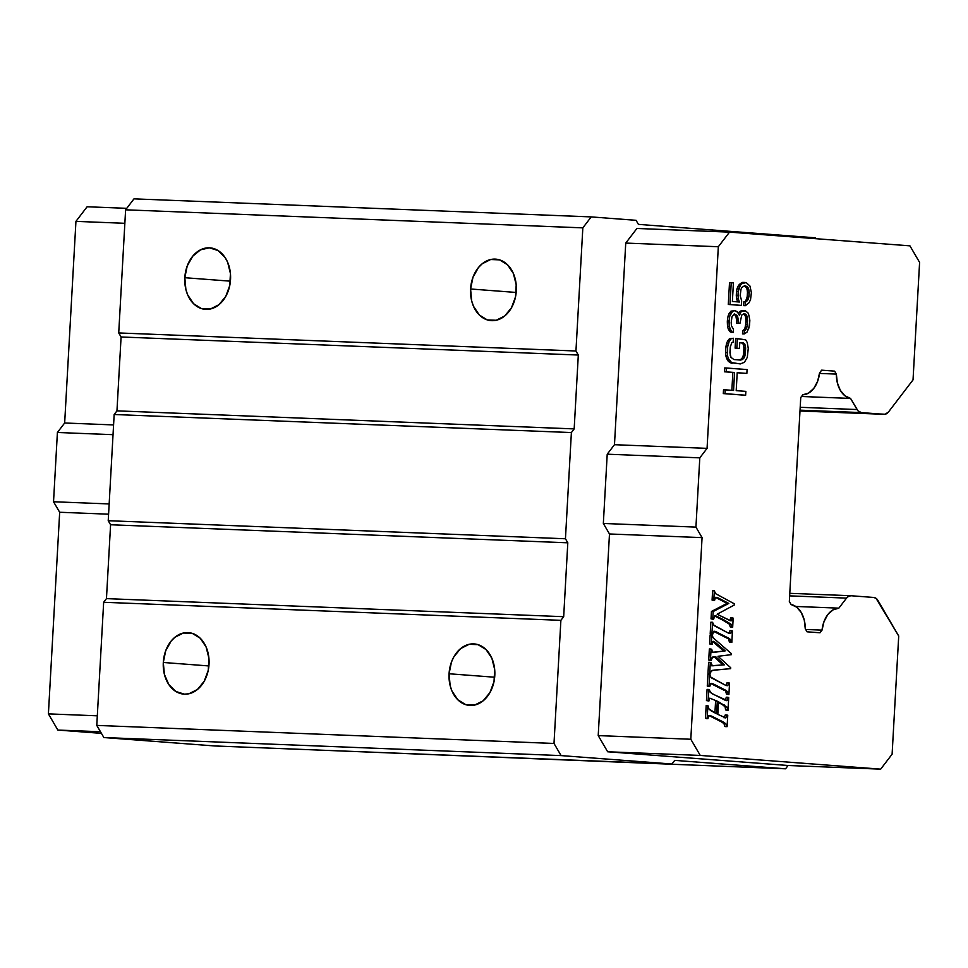 <?xml version="1.0" encoding="UTF-8"?>
<svg xmlns="http://www.w3.org/2000/svg" width="968" height="968" viewBox="0 0 968 968"><rect width="100%" height="100%" fill="white"/><g stroke="black" fill="none" stroke-linecap="round" stroke-linejoin="round"><path stroke-width="1.45" d="M163.302 662.475L208.894 665.948L163.302 662.475A30.831 22.869 94.3 0 1 188.506 632.636A30.831 22.869 94.3 0 1 209.028 664.29A30.831 22.869 94.3 0 1 183.823 694.129A30.831 22.869 94.3 0 1 163.302 662.475L165.697 650.762L171.215 640.973L174.893 637.283L183.388 633.011L192.317 633.362L200.291 638.287L206.123 647.035L208.919 658.264L208.253 670.267L204.212 681.23L197.436 689.482L188.941 693.754L184.44 694.165L175.825 691.479L168.783 684.509L164.391 674.333L163.302 662.475M449.067 673.764L494.66 677.225L449.067 673.764A30.831 22.869 94.3 0 1 474.272 643.926A30.831 22.869 94.3 0 1 494.793 675.567A30.831 22.869 94.3 0 1 469.589 705.418A30.831 22.869 94.3 0 1 449.067 673.764L451.463 662.051L453.871 656.812L460.659 648.572L469.153 644.301L478.071 644.652L486.057 649.576L491.889 658.313L494.684 669.541L494.019 681.557L489.977 692.519L483.201 700.759L474.695 705.031L465.777 704.68L457.791 699.755L451.959 691.019L450.144 685.61L449.067 673.764M184.815 277.707L230.408 281.168L184.815 277.707A30.831 22.869 94.3 0 1 210.02 247.856A30.831 22.869 94.3 0 1 230.541 279.51A30.831 22.869 94.3 0 1 205.337 309.349A30.831 22.869 94.3 0 1 184.815 277.707L187.211 265.994L192.729 256.205L200.521 249.829L209.403 247.82L218.018 250.518L225.06 257.476L227.637 262.255L230.432 273.484L229.767 285.499L225.726 296.462L218.949 304.702L210.455 308.974L201.525 308.623L193.539 303.698L187.707 294.962L185.892 289.553L184.815 277.707M470.581 288.984L516.174 292.457L470.581 288.984A30.831 22.869 94.3 0 1 495.773 259.146A30.831 22.869 94.3 0 1 516.307 290.799A30.831 22.869 94.3 0 1 491.103 320.638A30.831 22.869 94.3 0 1 470.581 288.984L472.977 277.284L478.494 267.483L482.173 263.792L490.667 259.521L499.585 259.872L507.571 264.796L513.403 273.545L516.198 284.774L515.533 296.777L511.491 307.739L504.715 315.991L496.209 320.263L487.291 319.912L479.305 314.987L473.473 306.239L471.658 300.842L470.581 288.984M575.948 350.997L118.725 332.944L121.085 336.985L578.307 355.038L575.948 350.997L582.833 227.867L591.206 216.905L636.061 220.317L638.42 224.37L815.237 237.813L638.42 224.37L636.061 220.317L591.206 216.905L133.983 198.851L591.206 216.905L582.833 227.867L125.61 209.814L582.833 227.867L575.948 350.997L578.307 355.038L121.085 336.985L116.959 410.856L114.163 414.51L571.386 432.563L574.169 428.909L116.959 410.856L574.169 428.909L578.307 355.038L574.169 428.909L571.386 432.563L114.163 414.51L108.222 520.711L110.582 524.753L567.805 542.806L565.445 538.765L108.222 520.711L565.445 538.765L571.386 432.563L565.445 538.765L567.805 542.806L110.582 524.753L106.456 598.623L103.661 602.278L560.883 620.331L563.678 616.689L106.456 598.623L563.678 616.689L567.805 542.806L563.678 616.689L560.883 620.331L103.661 602.278L96.776 725.407L553.999 743.46L560.883 620.331L553.999 743.46L96.776 725.407L103.866 737.543L561.089 755.597L553.999 743.46L561.089 755.597L103.866 737.543L214.702 745.965L671.925 764.018L561.089 755.597L671.925 764.018L214.702 745.965L103.866 737.543L96.776 725.407L103.661 602.278L106.456 598.623L110.582 524.753L108.222 520.711L114.163 414.51L116.959 410.856L121.085 336.985L118.725 332.944L575.948 350.997M133.983 198.851L125.61 209.814L118.725 332.944L125.61 209.814L133.983 198.851M674.72 760.376L671.925 764.018L674.72 760.376L785.556 768.798L788.085 765.494L607.662 751.773L598.212 735.595L609.477 533.973L603.342 523.458L607.214 454.198L614.474 444.699L625.739 243.077L636.92 228.472L729.509 232.126L909.932 245.848L919.6 262.401L913.03 379.879L888.515 411.944A9.257 6.207 -87.7 0 1 884.135 414.316A9.257 6.207 -87.7 0 1 883.99 414.316L799.979 411.001L883.99 414.316L861.29 412.586A9.257 6.207 -87.7 0 1 857.067 409.549L800.185 407.298L857.067 409.549L850.57 398.429A25.059 16.795 -87.7 0 1 836.352 374.096L834.634 371.143L821.675 370.163L819.569 372.922A25.059 16.795 -87.7 0 1 802.835 394.799L808.679 393.02L813.822 388.349L817.609 381.356L819.569 372.922L821.675 370.163L834.634 371.143L836.352 374.096L819.509 373.43L836.352 374.096L837.344 382.808L840.333 390.358L844.931 395.791L850.57 398.429L801.528 396.493L850.57 398.429L857.938 410.771L861.29 412.586L800.028 410.166L885.2 414.231L888.515 411.944L913.03 379.879L919.6 262.401L909.932 245.848L729.509 232.126L636.92 228.472L625.739 243.077L718.329 246.731L729.509 232.126L718.329 246.731L625.739 243.077L614.474 444.699L707.063 448.353L718.329 246.731L707.063 448.353L614.474 444.699L607.214 454.198L699.803 457.852L707.063 448.353L699.803 457.852L607.214 454.198L603.342 523.458L695.931 527.112L699.803 457.852L695.931 527.112L603.342 523.458L609.477 533.973L702.066 537.627L695.931 527.112L702.066 537.627L609.477 533.973L598.212 735.595L690.801 739.25L702.066 537.627L690.801 739.25L598.212 735.595L607.662 751.773L700.251 755.427L690.801 739.25L700.251 755.427L607.662 751.773L788.085 765.494L880.674 769.149L700.251 755.427L880.674 769.149L788.085 765.494L785.556 768.798L674.72 760.376M815.758 238.685L815.237 237.813L815.758 238.685M726.266 697.202L728.722 697.65L728.021 710.343L726.859 706.967L718.522 701.824L717.82 714.36L725.806 717.953L726.992 714.965L727.742 715.352L727.101 726.653L725.746 723.725L723.096 721.886L711.589 716.09L708.939 715.413L707.935 718.643L707.197 718.28L707.898 705.636L709.024 709.012L716.598 713.755L717.3 701.207L716.598 713.755L710.645 710.585L709.024 709.012L707.898 705.636L707.197 718.28L707.935 718.643L708.939 715.413L711.589 716.09L723.096 721.886L725.746 723.725L727.101 726.653L727.742 715.352L726.992 714.965L725.806 717.953L717.82 714.36L718.522 701.824L726.859 706.967L728.021 710.343L728.722 697.65L727.984 697.262L727.101 700.517L725.697 700.493L711.286 693.173L708.806 689.47L708.177 700.638L708.927 701.014L709.846 698.17L717.3 701.207L715.582 701.135L714.928 712.908L715.582 701.135L717.3 701.207L709.846 698.17L708.927 701.014L706.458 700.578L708.177 700.638L708.806 689.47L707.088 689.398L706.458 700.578L707.088 689.398L709.544 689.857L709.955 691.975L712.823 694.092L727.101 700.517L725.552 700.457L727.101 700.517L727.984 697.262L726.266 697.202L725.395 700.445M711.48 683.36L723.181 689.7L724.899 689.773L723.181 689.7L727.464 691.503L725.758 691.43L726.448 694.092L728.904 694.54L727.464 691.503L713.38 683.965L710.802 683.517L709.738 686.53L708.987 686.167L709.641 674.394L710.875 677.189L709.641 674.394L708.987 686.167L709.738 686.53L710.802 683.517L713.38 683.965L726.23 690.535L728.904 694.54L729.533 683.166L728.795 682.779L727.779 685.61L725.153 685.054L711.42 677.854M712.448 665.657L724.487 664.81L722.781 664.738L714.106 656.764L722.781 664.738L724.487 664.81L715.582 656.606L724.487 664.81L712.363 665.778L710.318 662.39L709.701 673.45L710.439 673.837L710.96 671.223L712.375 670.364L730.671 668.646L730.719 667.751L718.014 656.292L731.457 654.646L731.505 653.751L713.597 638.202L711.843 635.141L711.347 643.986L712.097 644.313L712.92 641.445L714.263 641.627L725.201 650.871L713.162 652.444L711.069 649.032L710.439 660.091L711.19 660.479L712.569 657.09L715.582 656.606L711.734 657.901L711.19 660.479L708.733 660.019L710.439 660.091L711.069 649.032L709.35 648.959L708.733 660.019L709.35 648.959L711.807 649.407L712.182 651.887L713.84 652.432L712.847 652.384L715.17 652.263L712.121 652.359L725.201 650.871L713.452 652.202L725.201 650.871L716.32 643.284L714.602 643.224L723.483 650.798L714.602 643.224L716.32 643.284L714.263 641.627L712.763 641.566L714.263 641.627L712.484 642.014L712.097 644.313L709.629 643.914L711.347 643.986L711.843 635.141L710.125 635.068L709.629 643.914L710.125 635.068L711.843 635.141L713.597 638.202L731.505 653.751L731.457 654.646L718.014 656.292L730.719 667.751L730.671 668.646L713.924 670.122L710.96 671.223L710.439 673.837L708.733 673.776L710.439 673.837L707.983 673.389L709.701 673.45L710.318 662.39L708.6 662.318L707.983 673.389L708.6 662.318L711.056 662.778L712.363 665.778L714.166 665.718L711.371 665.742M714.396 631.245L726.097 637.585L727.803 637.646L726.097 637.585L730.38 639.376L728.674 639.303L729.352 641.965L731.82 642.425L730.38 639.376L716.296 631.85L713.719 631.39L712.642 634.403L711.904 634.04L712.557 622.279L713.791 625.074L712.557 622.279L711.904 634.04L712.642 634.403L713.719 631.39L715.219 631.39L729.146 638.42L731.82 642.425L732.449 631.051L731.711 630.664L730.695 633.495L728.069 632.939L714.336 625.739M731.917 626.913L732.667 627.3L733.175 618.129L732.425 617.741L730.925 620.887L717.131 614.22L734.228 605.048L734.301 603.802L715.618 593.662L714.311 590.831L713.791 600.172L714.541 600.535L715.473 597.341L716.852 597.401L728.819 603.427L713.162 611.522L712.75 618.927L713.489 619.29L715.122 615.479L731.227 624.324L731.917 626.913L730.199 626.853L730.949 627.24L732.667 627.3L731.227 624.324L729.509 624.263L730.199 626.853L731.917 626.913M745.638 395.222L745.856 391.374L736.2 390.649L737.205 372.692L746.86 373.418L747.066 369.57L726.448 368.009L726.23 371.857L734.567 372.486L733.562 390.443L725.226 389.814L725.02 393.661L745.638 395.222L723.302 393.589L743.92 395.162L723.302 393.589L725.02 393.661L725.226 389.814L723.519 389.741L723.302 393.589L723.519 389.741L733.562 390.443L734.567 372.486L732.861 372.426L731.856 390.31L732.861 372.426L734.567 372.486L724.524 371.785L732.861 372.426L724.524 371.785L726.23 371.857L726.448 368.009L724.73 367.937L724.524 371.785L724.73 367.937L747.066 369.57L746.86 373.418L737.205 372.692L736.2 390.649L745.856 391.374L745.638 395.222M745.65 339.841L737.35 338.57L736.805 348.19L739.443 348.383L739.77 342.611L743.279 342.878L745.324 345.612L744.719 356.514L743.726 358.378L740.556 360.06L733.974 359.564L731.009 357.41L729.945 352.812L730.271 347.04L731.832 342.66L733.187 342.115L733.405 338.268L731.167 338.739L729.267 341.172L727.634 346.846L727.573 355.861L728.299 358.487L731.602 362.601L740.338 363.907L744.392 362.286L747.308 357.361L748.252 348.407L747.26 342.539L745.65 339.841L747.26 342.539L748.252 348.407L747.308 357.361L744.392 362.286L740.338 363.907L729.884 362.54L732.038 363.339L729.884 362.54L731.602 362.601L729.92 361.185L728.202 361.124L729.884 362.54L728.202 361.124L729.92 361.185L728.299 358.487L726.593 358.426L728.202 361.124L726.593 358.426L728.299 358.487L727.573 355.861L725.855 355.788L726.593 358.426L725.855 355.788L727.573 355.861L727.307 352.618L725.601 352.546L725.855 355.788L725.601 352.546L727.307 352.618L727.634 346.846L725.915 346.774L725.601 352.546L725.915 346.774L727.634 346.846L728.251 343.676L726.532 343.604L725.915 346.774L726.532 343.604L728.251 343.676L729.267 341.172L727.561 341.111L726.532 343.604L727.561 341.111L729.267 341.172L731.167 338.739L729.461 338.679L727.561 341.111L729.461 338.679L733.405 338.268L729.461 338.679L733.405 338.268L733.187 342.115L731.832 342.66L730.271 347.04L730.235 355.413L731.009 357.41L733.974 359.564L740.556 360.06L742.347 359.551L739.007 359.951L742.347 359.551L743.726 358.378L742.02 358.305L740.629 359.491L742.02 358.305L743.726 358.378L744.719 356.514L743 356.454L742.02 358.305L743 356.454L744.719 356.514L745.3 353.986L743.581 353.913L743 356.454L743.581 353.913L745.3 353.986L745.626 348.214L743.908 348.141L743.581 353.913L743.908 348.141L745.626 348.214L745.324 345.612L743.618 345.552L743.908 348.141L743.618 345.552L745.324 345.612L744.561 343.628L742.843 343.555L743.618 345.552L742.843 343.555L744.561 343.628L739.77 342.611L739.443 348.383L735.099 348.117L737.725 348.323L735.099 348.117L736.805 348.19L737.35 338.57L735.632 338.498L735.099 348.117L735.632 338.498L745.65 339.841M748.796 314.963L748.034 312.979L745.505 310.849L741.96 311.224L740.568 312.41L739.516 315.544L737.096 311.502L734.506 310.655L732.715 311.164L729.787 316.1L729.098 320.553L729.219 326.361L731.566 331.685L733.284 332.46L733.466 329.253L731.445 325.877L731.336 320.081L731.953 316.899L734.325 313.862L737.689 316.693L738.209 323.179L739.963 323.312L741.742 315.072L743.569 313.922L745.324 314.055L746.981 316.113L747.393 324.522L746.255 328.939L744.392 330.729L744.223 333.936L746.957 332.218L749.547 325.321L749.837 320.19L748.796 314.963L749.837 320.19L748.966 327.862L746.957 332.218L744.223 333.936L742.504 333.875L744.223 333.936L744.392 330.729L742.686 330.669L742.504 333.875L742.686 330.669L745.312 330.161L742.686 330.669L745.312 330.161L746.255 328.939L744.549 328.878L743.593 330.088L744.549 328.878L746.255 328.939L746.764 327.692L745.058 327.62L744.549 328.878L745.058 327.62L746.764 327.692L747.393 324.522L745.675 324.449L745.058 327.62L745.675 324.449L747.393 324.522L747.599 320.674L745.892 320.602L745.675 324.449L745.892 320.602L747.599 320.674L747.344 317.431L745.626 317.359L745.892 320.602L745.626 317.359L747.344 317.431L746.981 316.113L745.263 316.052L745.626 317.359L745.263 316.052L746.981 316.113L746.171 314.769L744.452 314.697L745.263 316.052L744.452 314.697L746.171 314.769L745.324 314.055L743.618 313.995L744.452 314.697L743.618 313.995L745.324 314.055L743.569 313.922L741.742 315.072L739.963 323.312L736.491 323.106L738.245 323.239L736.491 323.106L738.209 323.179L738.354 320.614L736.636 320.541L736.491 323.106L736.636 320.541L738.354 320.614L737.689 316.693L735.97 316.633L736.636 320.541L735.97 316.633L737.689 316.693L736.89 315.35L735.172 315.278L735.97 316.633L735.172 315.278L736.89 315.35L734.325 313.862L731.953 316.899L731.191 322.646L731.445 325.877L733.466 329.253L733.284 332.46L729.848 331.625L731.566 332.399L729.848 331.625L731.566 331.685L729.957 328.987L728.239 328.926L729.848 331.625L728.239 328.926L729.957 328.987L729.219 326.361L727.5 326.289L728.239 328.926L727.5 326.289L729.219 326.361L729.037 321.836L727.319 321.763L727.5 326.289L727.319 321.763L729.037 321.836L729.098 320.553L727.391 320.481L727.319 321.763L727.391 320.481L729.098 320.553L729.787 316.1L728.081 316.028L727.391 320.481L728.081 316.028L729.787 316.1L730.816 313.596L729.098 313.535L728.081 316.028L729.098 313.535L730.816 313.596L732.715 311.164L730.997 311.103L729.098 313.535L730.997 311.103L735.377 310.728L738.342 312.882L739.516 315.544L740.568 312.41L738.862 312.337L738.536 313.305L738.862 312.337L740.568 312.41L741.96 311.224L740.242 311.164L738.862 312.337L740.242 311.164L743.751 310.716L742.033 310.655L740.242 311.164L745.505 310.849L748.034 312.979L748.796 314.963M741.403 305.392L741.657 300.903L740.193 295.639L740.992 289.25L741.972 287.399L744.707 285.669L746.872 286.48L748.881 289.856L748.966 296.305L747.393 300.685L745.566 301.834L745.36 305.682L749.05 302.742L750.539 299.644L751.374 292.626L749.982 286.08L746.207 282.571L742.19 283.551L740.326 285.342L738.209 291.622L738.257 298.713L739.395 302.016L732.377 301.484L733.417 282.886L731.215 282.716L730.005 304.521L741.403 305.392L728.287 304.448L739.697 305.319L728.287 304.448L730.005 304.521L731.215 282.716L729.509 282.644L728.287 304.448L729.509 282.644L733.417 282.886L732.377 301.484L739.395 302.016L738.257 298.713L736.539 298.64L737.652 301.883L736.539 298.64L738.257 298.713L737.991 295.47L736.285 295.397L736.539 298.64L736.285 295.397L737.991 295.47L738.209 291.622L736.491 291.549L736.285 295.397L736.491 291.549L738.209 291.622L738.826 288.452L737.12 288.379L736.491 291.549L737.12 288.379L738.826 288.452L740.326 285.342L738.608 285.27L737.12 288.379L738.608 285.27L740.326 285.342L742.19 283.551L740.472 283.479L738.608 285.27L740.472 283.479L744.452 282.438L742.734 282.366L740.472 283.479L742.734 282.366L746.207 282.571L749.982 286.08L751.374 292.626L750.539 299.644L749.05 302.742L745.36 305.682L743.642 305.622L745.36 305.682L745.566 301.834L743.86 301.774L743.642 305.622L743.86 301.774L747.393 300.685L743.86 301.774L747.393 300.685L748.385 298.834L746.667 298.761L745.687 300.624L746.667 298.761L748.385 298.834L748.966 296.305L747.248 296.232L746.667 298.761L747.248 296.232L748.966 296.305L749.184 292.457L747.465 292.384L747.248 296.232L747.465 292.384L749.184 292.457L748.881 289.856L747.175 289.783L747.465 292.384L747.175 289.783L748.881 289.856L748.119 287.859L746.401 287.798L747.175 289.783L746.401 287.798L748.119 287.859L746.872 286.48L745.154 286.419L746.401 287.798L745.154 286.419L746.872 286.48L744.707 285.669L741.972 287.399L740.992 289.25L740.193 295.639L741.657 300.903L741.403 305.392M320.384 750.139L785.556 768.798L320.384 750.139M873.741 597.462A9.257 6.207 -87.7 0 1 877.964 600.499L898.715 636.012L892.109 754.193L880.674 769.149L892.109 754.193L898.715 636.012L876.076 598.345L873.741 597.462L851.053 595.744L873.741 597.462M850.739 595.731L789.791 593.323L850.896 595.731A9.257 6.207 -87.7 0 1 851.053 595.744L848.646 596.264L846.528 598.115A9.257 6.207 -87.7 0 1 850.896 595.731M789.646 595.865L846.528 598.115L789.646 595.865M820.005 632.794L822.038 630.12L805.691 629.478L822.038 630.12A25.059 16.795 -87.7 0 1 838.845 608.146L846.528 598.115L838.845 608.146L795.72 606.452L838.845 608.146L832.964 609.913L827.797 614.595L823.998 621.637L822.038 630.12L820.005 632.794L807.046 631.801L820.005 632.794M805.267 628.752L807.046 631.801L805.267 628.752L804.263 620.089L801.286 612.587L796.712 607.166L791.11 604.528A25.059 16.795 -87.7 0 1 805.267 628.752M726.496 700.663L727.101 700.517M728.021 710.343L726.303 710.27L728.021 710.343M727.27 709.967L725.564 709.907L727.27 709.967M726.859 706.967L725.141 706.894L725.564 709.907L725.141 706.894L726.859 706.967M724.064 704.619L722.346 704.559L725.141 706.894L722.346 704.559L724.064 704.619M718.474 702.599L722.346 704.559L718.474 702.599M725.262 715.134L726.992 714.965L725.274 714.904L724.1 717.893M727.101 726.653L725.395 726.593L727.101 726.653M726.363 726.278L724.645 726.206L726.363 726.278M725.746 723.725L724.028 723.665L724.645 726.206L724.028 723.665L725.746 723.725M708.733 715.521L711.589 716.09L709.871 716.017L721.39 721.825L723.096 721.886L721.39 721.825L724.016 723.653M707.935 718.643L706.216 718.583L707.935 718.643M707.197 718.28L705.478 718.208L707.197 718.28M707.898 705.636L706.18 705.575L705.478 718.208L706.18 705.575L707.898 705.636M709.738 686.53L708.019 686.457L709.738 686.53M708.987 686.167L707.269 686.094L708.987 686.167M709.641 674.394L707.935 674.333L707.269 686.094L707.935 674.333L709.641 674.394M710.875 677.189L725.153 685.054L727.779 685.61L726.339 685.562L727.779 685.61L728.795 682.779L727.077 682.718L726.06 685.55L727.077 682.718L729.533 683.166L728.904 694.54L726.448 694.092L725.758 691.43M727.101 685.719L727.779 685.61M713.162 652.444L713.84 652.432M712.545 641.566L713.585 642.365M713.464 641.312L712.484 642.014M712.363 665.778L713.089 665.815M712.642 634.403L710.935 634.342L712.642 634.403M711.904 634.04L710.185 633.967L711.904 634.04M712.557 622.279L710.839 622.206L710.185 633.967L710.839 622.206L712.557 622.279M713.791 625.074L728.069 632.939L730.695 633.495L729.255 633.435L730.695 633.495L731.711 630.664L729.993 630.591L728.977 633.423L729.993 630.591L732.449 631.051L731.82 642.425L729.352 641.965L728.674 639.303M730.017 633.592L730.695 633.495M724.621 620.27L722.915 620.198L729.509 624.263L731.227 624.324L724.621 620.27L715.122 615.479L713.489 619.29L711.032 618.854L712.75 618.927L713.162 611.522L711.444 611.449L711.032 618.854L711.444 611.449L713.162 611.522L728.819 603.427L727.113 603.354L711.444 611.449L727.113 603.354L728.819 603.427L718.195 597.946L716.477 597.885L727.113 603.354L716.477 597.885L718.195 597.946L715.473 597.341L714.541 600.535L712.085 600.099L713.791 600.172L714.311 590.831L712.605 590.77L712.085 600.099L712.605 590.77L714.311 590.831L715.618 593.662L734.301 603.802L734.228 605.048L717.131 614.22L730.175 620.694L731.651 620.754L732.425 617.741L730.719 617.669L729.945 620.694L730.719 617.669L733.175 618.129L732.667 627.3L730.199 626.853L729.509 624.263L722.915 620.198L724.621 620.27M714.565 615.999L722.915 620.198L714.565 615.999M737.205 372.753L745.142 373.358L737.205 372.753M739.758 342.672L741.561 342.817L739.758 342.672M733.913 314.213L735.172 315.278L733.913 314.213M744.223 285.875L745.154 286.419L744.223 285.875M126.735 208.326L87.108 206.765L126.735 208.326M124.848 223.305L75.94 221.369L87.108 206.765L75.94 221.369L124.848 223.305M113.583 424.928L64.662 422.992L75.94 221.369L64.662 422.992L113.583 424.928M113.038 434.68L57.402 432.49L64.662 422.992L57.402 432.49L113.038 434.68M109.166 503.941L53.53 501.751L57.402 432.49L53.53 501.751L109.166 503.941M108.585 514.189L59.677 512.254L53.53 501.751L59.677 512.254L108.585 514.189M97.32 715.812L48.4 713.876L59.677 512.254L48.4 713.876L97.32 715.812M100.478 731.735L57.85 730.053L48.4 713.876L57.85 730.053L100.478 731.735M101.434 733.369L57.85 730.053L101.434 733.369M791.11 604.528L789.331 601.491L800.742 397.533L802.835 394.799L800.742 397.533L789.331 601.491L791.11 604.528M727.428 638.348L713.573 631.354M724.512 690.474L710.657 683.469M721.39 721.825L709.871 716.017M884.123 414.316L799.979 411.001"/></g></svg>
